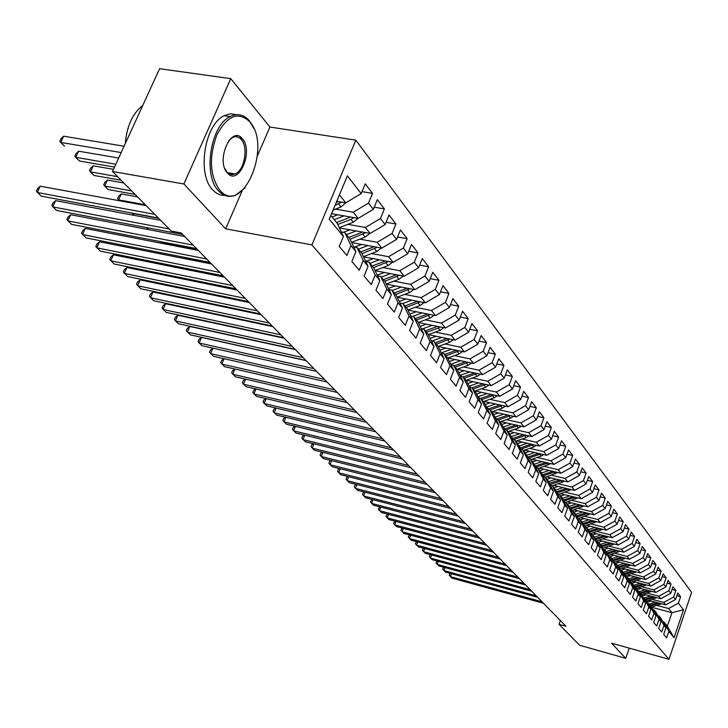 <?xml version="1.0" encoding="UTF-8"?>
<svg xmlns="http://www.w3.org/2000/svg" width="728" height="728" viewBox="0 0 728 728"><rect width="100%" height="100%" fill="white"/><g stroke="black" fill="none" stroke-linecap="round" stroke-linejoin="round"><path stroke-width="1.09" d="M241.286 139.458L240.249 136.882M257.412 155.819L269.924 127.036L230.767 78.651L159.596 68.696L112.512 171.499L171.226 231.049L181.217 232.951L565.956 626.262L559.013 624.324L579.67 645.263L625.734 658.34L629.247 648.148M269.924 127.036L355.837 140.176L691.6 592.355L668.986 659.304L311.893 244.89L355.837 140.176M651.578 607.252L671.926 612.703L683.528 609.791L678.396 603.166L680.589 596.696L677.759 592.992L675.548 599.49L673.637 597.024L675.857 590.499L672.972 586.732L670.743 593.284L668.795 590.763L671.034 584.193L668.095 580.343L665.838 586.95L663.854 584.384L666.12 577.759L663.135 573.846L660.842 580.507L658.822 577.895L661.115 571.207L658.067 567.212L655.755 573.937L653.689 571.271L656.019 564.528L652.907 560.46L650.568 567.239L648.466 564.519L650.814 557.721L647.647 553.571L645.281 560.405L643.133 557.639L645.518 550.778L642.278 546.546L639.885 553.444L637.692 550.614L640.103 543.698L636.809 539.384L634.379 546.337L632.15 543.461L634.589 536.481L631.231 532.077L628.774 539.093L626.49 536.154L628.965 529.11L625.534 524.624L623.041 531.704L620.72 528.701L623.223 521.594L619.719 517.007L617.198 524.151L614.832 521.093L617.362 513.923L613.786 509.245L611.238 516.452L608.817 513.331L611.384 506.087L607.734 501.31L605.141 508.59L602.675 505.396L605.277 498.098L601.546 493.22L598.926 500.564L596.396 497.297L599.035 489.926L595.231 484.948L592.574 492.355L589.989 489.025L592.665 481.59L588.779 476.494L586.076 483.984L583.447 480.58L586.158 473.064L582.182 467.858L579.452 475.42L576.758 471.935L579.506 464.355L575.439 459.04L572.672 466.666L569.915 463.108L572.699 455.455L568.55 450.013L565.738 457.712L562.926 454.081L565.747 446.346L561.506 440.786L558.649 448.566L555.773 444.844L558.64 437.037L554.29 431.349L551.396 439.202L548.457 435.399L551.36 427.518L546.919 421.694L543.98 429.629L540.968 425.734L543.916 417.772L539.375 411.811L536.39 419.829L533.305 415.843L536.299 407.789L531.64 401.692L528.619 409.791L525.461 405.714L528.501 397.579L523.732 391.336L520.657 399.517L517.426 395.34L520.511 387.123L515.633 380.726L512.512 388.989L509.19 384.712L512.33 376.412L507.325 369.86L504.158 378.205L500.755 373.819L503.949 365.438L498.817 358.722L495.595 367.158L492.11 362.662L495.359 354.181L490.099 347.301L486.823 355.828L483.246 351.214L486.541 342.651L481.153 335.59L477.823 344.208L474.155 339.476L477.504 330.821L471.971 323.569L468.586 332.286L464.828 327.436L468.24 318.682L462.553 311.247L459.113 320.056L455.255 315.078L458.722 306.224L452.889 298.589L449.385 307.498L445.427 302.384L448.958 293.43L442.97 285.594L439.403 294.603L435.335 289.353L438.92 280.298L432.769 272.245L429.147 281.363L424.961 275.957L428.61 266.803L422.295 258.531L418.6 267.749L414.305 262.198L418.018 252.934L411.52 244.426L407.762 253.754L403.339 248.048L407.134 238.675L400.446 229.93L396.614 239.366L392.064 233.497L395.932 224.015L389.052 215.006L385.148 224.561L380.471 218.518L384.402 208.918L377.322 199.654L373.346 209.318L368.523 203.103L372.536 193.384L365.247 183.847L361.188 193.63L345.773 202.83L339.43 194.858M683.528 609.791L674.082 637.728L668.832 631.358L663.991 622.021L662.735 621.685M361.188 193.63L347.392 175.821L329.229 219.219L343.425 236.445L339.284 246.401L346.883 255.483L350.969 245.6L355.919 251.615L351.87 261.452L359.241 270.27L363.245 260.506L368.059 266.348L364.091 276.058L371.244 284.621L375.175 274.984L379.852 280.653L375.948 290.254L382.91 298.571L386.768 289.043L391.309 294.558L387.487 304.04L394.248 312.13L398.025 302.712L402.447 308.081L398.689 317.454L405.269 325.316L408.981 316.007L413.276 321.221L409.591 330.485L415.988 338.138L419.637 328.938L423.823 334.016L420.202 343.17L426.426 350.623L430.011 341.523L434.079 346.464L430.521 355.519L436.582 362.772L440.103 353.781L444.071 358.586L440.567 367.54L446.473 374.601L449.931 365.711L453.799 370.397L450.359 379.243L456.11 386.122L459.514 377.332L463.272 381.9L459.896 390.654L465.501 397.351L468.841 388.661L472.508 393.111L469.187 401.765L474.656 408.299L477.941 399.699L481.517 404.04L478.25 412.603L483.583 418.973L486.814 410.465L490.308 414.696L487.087 423.168L492.283 429.384L495.468 420.966L498.871 425.097L495.704 433.479L500.782 439.548L503.913 431.222L507.234 435.244L504.122 443.543L509.072 449.467L512.157 441.223L515.397 445.154L512.33 453.362L517.162 459.141L520.202 450.987L523.368 454.827L520.347 462.953L525.07 468.595L528.064 460.524L531.158 464.273L528.182 472.317L532.787 477.832L535.744 469.842L538.765 473.509L535.826 481.472L540.34 486.859L543.243 478.942L546.2 482.528L543.306 490.408L547.711 495.677L550.577 487.842L553.462 491.345L550.614 499.153L554.918 504.304L557.739 496.541L560.569 499.972L557.757 507.698L561.971 512.73L564.755 505.05L567.512 508.399L564.746 516.052L568.868 520.975L571.607 513.367L574.31 516.643L571.58 524.224L575.611 529.047L578.314 521.512L580.962 524.715L578.269 532.223L582.209 536.945L584.884 529.474L587.469 532.614L584.812 540.049L588.67 544.671L591.309 537.273L593.839 540.349L591.218 547.72L595.004 552.234L597.597 544.908L600.081 547.92L597.497 555.218L601.192 559.641L603.758 552.388L606.187 555.337L603.639 562.562L607.261 566.903L609.791 559.714L612.175 562.598L609.655 569.76L613.204 574.01L615.706 566.885L618.036 569.715L615.551 576.813L619.028 580.98L621.503 573.919L623.787 576.685L621.33 583.729L624.742 587.805L627.181 580.808L629.42 583.519L626.99 590.499L630.339 594.494L632.741 587.56L634.943 590.226L632.541 597.142L635.817 601.064L638.201 594.185L640.358 596.796L637.983 603.649L641.204 607.498L643.552 600.682L645.663 603.239L643.325 610.037L646.482 613.804L648.803 607.052L650.878 609.564L648.557 616.298L651.66 620.001L653.953 613.295L655.983 615.761L653.699 622.44L656.738 626.071L659.004 619.428L660.997 621.849L658.74 628.473L661.725 632.04L663.963 625.452L665.92 627.827L663.69 634.388L666.611 637.892L668.832 631.358M335.453 209.109L353.235 212.203L358.131 218.364L331.549 213.686M368.523 203.103L353.235 212.203M373.346 209.318L358.131 218.364M330.794 215.488L337.219 223.332L343.425 236.445M347.838 224.342L365.383 227.473L370.143 233.451L339.394 227.928M380.471 218.518L365.383 227.473M385.148 224.561L370.143 233.451M350.969 245.6L344.781 232.56L341.286 231.923M344.781 232.56L349.749 238.62L355.919 251.615M359.86 239.148L377.177 242.297L381.809 248.111L351.633 242.579M392.064 233.497L377.177 242.297M396.614 239.366L381.809 248.111M363.245 260.506L357.093 247.575L353.708 246.956M357.093 247.575L361.916 253.462L368.059 266.348M371.544 253.535L388.652 256.711L393.147 262.362L363.518 256.82M403.339 248.048L388.652 256.711M407.762 253.754L393.147 262.362M375.175 274.984L369.05 262.171L365.774 261.552M369.05 262.171L373.737 267.886L379.852 280.653M382.91 267.531L399.799 270.725L404.176 276.221L375.075 270.68M414.305 262.198L399.799 270.725M418.6 267.749L404.176 276.221M386.768 289.043L380.671 276.349L377.495 275.739M380.671 276.349L385.23 281.909L391.309 294.558M393.966 281.144L410.647 284.357L414.896 289.699L386.313 284.157M424.961 275.957L410.647 284.357M429.147 281.363L414.896 289.699M398.025 302.712L391.973 290.126L388.889 289.526M391.973 290.126L396.405 295.532L402.447 308.081M404.723 294.385L421.194 297.615L425.334 302.821L397.242 297.279M435.335 289.353L421.194 297.615M439.403 294.603L425.334 302.821M408.981 316.007L402.957 303.531L399.972 302.939M402.957 303.531L407.271 308.79L413.276 321.221M415.188 307.28L431.467 310.519L435.499 315.588L407.88 310.055M445.427 302.384L431.467 310.519M449.385 307.498L435.499 315.588M419.637 328.938L413.641 316.571L410.747 315.988M413.641 316.571L417.836 321.694L423.823 334.016M425.38 319.838L441.468 323.086L445.39 328.019L418.236 322.504M455.255 315.078L441.468 323.086M459.113 320.056L445.39 328.019M430.011 341.523L424.051 329.265L421.239 328.692M424.051 329.265L428.128 334.252L434.079 346.464M435.308 332.068L451.205 335.326L455.036 340.14L428.328 334.634L440.076 330.321L438.22 328.019L440.213 326.972M464.828 327.436L451.205 335.326M468.586 332.286L455.036 340.14M440.103 353.781L434.179 341.623L431.449 341.059M434.179 341.623L438.156 346.473L444.071 358.586M444.99 343.989L460.697 347.256L464.428 351.942L438.201 346.464M474.155 339.476L460.697 347.256M477.823 344.208L464.428 351.942M449.931 365.711L444.044 353.662L441.386 353.098M444.044 353.662L447.911 358.385L453.799 370.397M454.418 355.61L469.951 358.886L473.582 363.454L447.829 357.994M483.246 351.214L469.951 358.886M486.823 355.828L473.582 363.454M459.514 377.332L453.653 365.392L451.078 364.837M453.653 365.392L457.43 369.997L463.272 381.9M463.618 366.939L478.969 370.215L482.518 374.674L457.211 369.251M492.11 362.662L478.969 370.215M495.595 367.158L482.518 374.674M468.841 388.661L463.017 376.822L460.515 376.276M463.017 376.822L466.703 381.308L472.508 393.111M472.581 377.996L487.769 381.272L491.227 385.622L466.357 380.225M500.755 373.819L487.769 381.272M504.158 378.205L491.227 385.622M477.941 399.699L472.154 387.96L469.715 387.423M472.154 387.96L475.739 392.337L481.517 404.04M481.335 388.779L496.35 392.055L499.726 396.296L475.275 390.936M509.19 384.712L496.35 392.055M512.512 388.989L499.726 396.296M486.814 410.465L481.062 398.826L478.687 398.307M481.062 398.826L484.557 403.103L490.308 414.696M489.871 399.308L504.722 402.584L508.017 406.724L483.984 401.392M517.426 395.34L504.722 402.584M520.657 399.517L508.017 406.724M495.468 420.966L489.744 409.427L487.442 408.909M489.744 409.427L493.165 413.595L498.871 425.097M498.216 409.582L512.903 412.858L516.116 416.898L492.474 411.602M525.461 405.714L512.903 412.858M528.619 409.791L516.116 416.898M503.913 431.222L498.225 419.774L495.977 419.264L496.678 419.046L494.958 417.208M498.225 419.774L501.565 423.842L507.234 435.244M506.351 419.619L520.884 422.895L524.033 426.845L500.773 421.576M533.305 415.843L520.884 422.895M536.39 419.829L524.033 426.845M512.157 441.223L506.506 429.875L504.313 429.374M506.506 429.875L509.764 433.843L515.397 445.154M514.305 429.42L528.683 432.696L531.759 436.554L508.863 431.313M540.968 425.734L528.683 432.696M543.98 429.629L531.759 436.554M520.202 450.987L514.587 439.73L512.448 439.239M514.587 439.73L517.763 443.616L523.368 454.827M522.076 438.993L536.309 442.269L539.302 446.036L516.78 440.84M548.457 435.399L536.309 442.269M551.396 439.202L539.302 446.036M528.064 460.524L522.476 449.367L520.402 448.885M522.476 449.367L525.589 453.153L531.158 464.273M529.675 448.357L543.752 451.633L546.683 455.309L524.506 450.141M555.773 444.844L543.752 451.633M558.649 448.566L546.683 455.309M535.744 469.842L530.193 458.776L528.164 458.294M530.193 458.776L533.224 462.48L538.765 473.509M537.1 457.512L551.032 460.779L553.899 464.382L532.059 459.241M562.926 454.081L551.032 460.779M565.738 457.712L553.899 464.382M543.243 478.942L537.728 467.968L535.744 467.503M537.728 467.968L540.695 471.589L546.2 482.528M544.353 466.466L558.149 469.724L560.951 473.245L539.439 468.14M569.915 463.108L558.149 469.724M572.672 466.666L560.951 473.245M550.577 487.842L545.09 476.958L543.161 476.494M545.09 476.958L547.993 480.498L553.462 491.345M551.451 475.22L565.11 478.469L567.858 481.918L546.655 476.849M576.758 471.935L565.11 478.469M579.452 475.42L567.858 481.918M557.739 496.541L552.297 485.74L550.413 485.285M552.297 485.74L555.127 489.207L560.569 499.972M558.403 483.783L571.926 487.032L574.61 490.399L553.717 485.367M583.447 480.58L571.926 487.032M586.076 483.984L574.61 490.399M564.755 505.05L559.341 494.339L557.493 493.893M559.341 494.339L562.116 497.725L567.512 508.399M565.201 492.164L578.587 495.404L581.217 498.707L560.624 493.702M589.989 489.025L578.587 495.404M592.574 492.355L581.217 498.707M571.607 513.367L566.229 502.748L564.428 502.302M566.229 502.748L568.941 506.06L574.31 516.643M571.853 500.364L585.112 503.603L587.678 506.834L567.385 501.865M596.396 497.297L585.112 503.603M598.926 500.564L587.678 506.834M578.314 521.512L572.972 510.974L571.216 510.537M572.972 510.974L575.63 514.214L580.962 524.715M578.36 508.399L591.491 511.62L594.012 514.787L574.001 509.855M602.675 505.396L591.491 511.62M605.141 508.59L594.012 514.787M584.884 529.474L579.57 519.019L577.85 518.591M579.57 519.019L582.173 522.194L587.469 532.614M584.739 516.261L597.743 519.483L600.209 522.577L580.48 517.681M608.817 513.331L597.743 519.483M611.238 516.452L600.209 522.577M591.309 537.273L586.031 526.899L584.347 526.481M586.031 526.899L588.57 530.011L593.839 540.349M590.99 523.969L603.867 527.172L606.288 530.212L586.823 525.343M614.832 521.093L603.867 527.172M617.198 524.151L606.288 530.212M597.597 544.908L592.355 534.616L590.708 534.206M592.355 534.616L594.84 537.655L600.081 547.92M597.106 531.513L609.864 534.716L612.23 537.683L593.038 532.86M620.72 528.701L609.864 534.716M623.041 531.704L612.23 537.683M603.758 552.388L598.543 542.178L596.942 541.769M598.543 542.178L600.982 545.154L606.187 555.337M603.103 538.902L615.742 542.096L618.063 545.008L599.117 540.212M626.49 536.154L615.742 542.096M628.774 539.093L618.063 545.008M609.791 559.714L604.613 549.576L603.039 549.176M604.613 549.576L607.006 552.497L612.175 562.598M608.981 546.155L621.503 549.34L623.778 552.188L605.086 547.429M632.15 543.461L621.503 549.34M634.379 546.337L623.778 552.188M615.706 566.885L610.555 556.829L609.018 556.438M610.555 556.829L612.903 559.686L618.036 569.715M614.741 553.262L627.154 556.429L629.374 559.231L610.928 554.499M637.692 550.614L627.154 556.429M639.885 553.444L629.374 559.231M621.503 573.919L616.379 563.936L614.878 563.545M616.379 563.936L618.682 566.739L623.787 576.685M620.383 560.223L632.687 563.39L634.871 566.129L616.652 561.434M643.133 557.639L632.687 563.39M645.281 560.405L634.871 566.129M627.181 580.808L622.085 570.898L620.62 570.515M622.085 570.898L624.342 573.646L629.42 583.519M625.925 567.057L638.11 570.206L640.258 572.9L622.276 568.24M648.466 564.519L638.11 570.206M650.568 567.239L640.258 572.9M632.741 587.56L627.691 577.732L626.244 577.359M627.691 577.732L629.893 580.425L634.943 590.226M631.358 573.755L643.434 576.895L645.536 579.534L627.782 574.911M653.689 571.271L643.434 576.895M655.755 573.937L645.536 579.534M638.201 594.185L633.178 584.429L631.768 584.056M633.178 584.429L635.344 587.068L640.358 596.796M636.682 580.325L648.657 583.456L650.723 586.049L633.187 581.454M658.822 577.895L648.657 583.456M660.842 580.507L650.723 586.049M643.552 600.682L638.556 590.99L637.173 590.626M638.556 590.99L640.685 593.584L645.663 603.239M641.914 586.777L653.78 589.898L655.801 592.437L638.483 587.878M663.854 584.384L653.78 589.898M665.838 586.95L655.801 592.437M648.803 607.052L643.834 597.433L642.487 597.078M643.834 597.433L645.918 599.981L650.878 609.564M647.037 593.111L658.813 596.214L660.797 598.707L643.679 594.175M668.795 590.763L658.813 596.214M670.743 593.284L660.797 598.707M653.953 613.295L649.021 603.758L647.692 603.403M649.021 603.758L651.06 606.251L655.983 615.761M652.079 599.317L663.745 602.42L665.692 604.868L648.785 600.363M673.637 597.024L663.745 602.42M675.548 599.49L665.692 604.868M659.004 619.428L654.099 609.955L652.798 609.609M654.099 609.955L656.11 612.412L660.997 621.849M657.02 605.414L668.586 608.508L671.926 612.703L667.358 626.135L663.991 622.021M678.396 603.166L668.586 608.508M663.963 625.452L659.086 616.043L657.812 615.706M659.086 616.043L661.06 618.445L665.92 627.827M230.767 78.651L183.884 183.975L112.512 171.499M668.986 659.304L611.647 643.206L625.734 658.34M183.884 183.975L225.653 228.82L311.893 244.89M560.36 620.547L559.013 624.324M336.746 201.274L345.773 202.83M674.082 637.728L667.358 626.135M225.653 228.82L242.151 190.882M680.589 596.696L676.831 595.713M675.857 590.499L672.026 589.498M671.034 584.193L667.13 583.173M666.12 577.759L662.143 576.731M661.115 571.207L657.056 570.16M656.019 564.528L651.869 563.472M650.814 557.721L646.582 556.647M645.518 550.778L641.186 549.685M640.103 543.698L635.69 542.587M634.589 536.481L630.084 535.353M628.965 529.11L624.36 527.973M623.223 521.594L618.509 520.438M617.362 513.923L612.548 512.749M611.384 506.087L606.46 504.895M605.277 498.098L600.236 496.878M599.035 489.926L593.884 488.697M592.665 481.59L587.396 480.334M586.158 473.064L580.762 471.799M579.506 464.355L573.973 463.063M572.699 455.455L567.039 454.145M565.747 446.346L559.95 445.017M558.64 437.037L552.698 435.69M551.36 427.518L545.272 426.144M543.916 417.772L537.673 416.38M536.299 407.789L529.893 406.379M528.501 397.579L521.921 396.15M520.511 387.123L513.768 385.667M512.33 376.412L505.396 374.938M503.949 365.438L496.824 363.936M495.359 354.181L488.033 352.661M486.541 342.651L479.015 341.104M477.504 330.821L469.769 329.256M468.24 318.682L460.269 317.089M458.722 306.224L450.523 304.613M448.958 293.43L440.513 291.801M438.92 280.298L430.221 278.651M428.61 266.803L419.647 265.129M418.018 252.934L408.772 251.242M407.134 238.675L397.588 236.964M395.932 224.015L386.077 222.277M384.402 208.918L374.228 207.171M372.536 193.384L362.025 191.619M451.442 573.719L450.35 576.621L542.005 601.783M450.086 573.346L449.194 575.193L451.961 578.123L543.461 603.266M651.06 600.973L647.065 602.202M655.382 602.12L649.267 604.067M661.579 603.767L651.533 607.161M657.866 602.784L650.213 605.214M650.814 605.942L659.441 603.203M444.945 567.585L443.825 570.552L536.136 595.777M443.616 567.221L442.67 569.123L445.463 572.081L537.61 597.288M438.32 561.352L437.173 564.373L530.157 589.662M437.028 560.997L436.026 562.944L438.848 565.929L531.658 591.2M646.045 594.803L641.96 596.068M650.404 595.959L644.244 597.925M656.711 597.633L646.5 601.091M652.943 596.632L645.199 599.099M645.809 599.845L654.545 597.06M640.949 588.524L636.754 589.817M645.345 589.68L639.111 591.673M651.751 591.373L641.368 594.922M647.929 590.363L640.094 592.874M640.704 593.629L649.558 590.799M249.831 121.822C238.356 111.093 227.364 115.452 216.862 134.889C208.781 157.348 209.764 175.803 219.82 190.236C242.215 216.826 272.445 146.81 249.831 121.822M245.045 187.833L235.754 195.14C229.411 197.688 223.714 196.287 218.646 190.945C202.748 175.575 210.337 125.534 230.066 116.617C237.401 112.995 243.844 114.414 249.404 120.866L253.826 128.447M242.397 138.784C253.917 151.215 238.493 186.641 227.391 172.982C215.424 160.67 231.468 124.379 242.397 138.784M224.734 168.35L226.954 172.008L229.065 173.764L232.041 174.629L235.171 173.965C244.453 170.434 248.539 147.274 241.232 139.494C238.711 136.637 235.817 135.981 232.541 137.519L228.783 140.622M125.334 143.498C126.818 126.035 132.623 113.359 142.752 105.469M224.679 195.35C220.266 195.523 216.298 193.712 212.776 189.917C196.815 174.556 204.377 124.615 224.151 115.716L230.43 113.786L236.5 114.66M236.636 135.836L237.455 136.919M233.078 173.61L231.923 174.62M431.586 555L430.412 558.085L524.06 583.437M430.33 554.663L429.256 556.647L432.114 559.668L525.598 585.003M424.733 548.53L423.532 551.678L517.854 577.095M423.514 548.202L422.377 550.241L425.261 553.289L519.419 578.687M635.753 582.127L631.449 583.447M640.176 583.292L633.897 585.303M646.71 585.003L636.145 588.624M642.824 583.983L634.898 586.522M635.462 587.314L644.48 584.411M630.457 575.611L626.044 576.958M634.925 576.767L628.573 578.815M641.559 578.505L630.812 582.218M637.619 577.477L629.593 580.061M630.13 580.88L639.311 577.914M417.754 541.951L416.516 545.163L511.538 570.634M416.571 541.632L415.36 543.725L418.281 546.801L513.131 572.254M625.061 568.959L620.529 570.352M629.556 570.124L623.15 572.199M636.317 571.88L625.388 575.684M632.314 570.843L624.187 573.464M624.688 574.319L634.033 571.289M410.637 535.244L409.382 538.52L505.095 564.045M409.491 534.944L408.226 537.082L411.174 540.194L506.715 565.702M619.564 562.189L615.024 563.59M624.096 563.354L617.626 565.456M630.976 565.128L619.846 569.023M626.908 564.082L618.682 566.748M619.137 567.631L628.655 564.528M403.403 528.41L402.102 531.759L498.534 557.339M402.293 528.119L400.955 530.312L403.94 533.46L500.191 559.031M613.95 555.273L609.727 556.62M618.527 556.447L611.993 558.576M625.534 558.249L614.205 562.234M621.394 557.184L613.012 559.914M613.476 560.815L623.177 557.639M396.023 521.448L394.694 524.87L491.846 550.495M394.958 521.166L393.539 523.423L396.56 526.608L493.529 552.224M608.235 548.23L604.304 549.494M612.84 549.403L606.242 551.569M619.974 551.223L608.444 555.309M615.77 550.15L607.234 552.943M607.707 553.862L617.59 550.614M388.506 514.359L387.15 517.854L485.021 543.525M387.487 514.086L385.995 516.398L389.043 519.619L486.741 545.281M602.393 541.05L598.625 542.278M607.043 542.224L600.382 544.417M614.314 544.062L602.575 548.257M610.037 542.979L601.337 545.836M601.81 546.774L611.893 543.452M380.853 507.125L379.452 510.692L478.069 536.418M379.87 506.87L378.305 509.245L381.39 512.494L479.825 538.21M596.441 533.715L592.638 534.962M601.137 534.889L594.394 537.118M608.535 536.754L596.578 541.05M604.195 535.662L595.313 538.584M595.804 539.548L606.078 536.136M373.045 499.754L371.608 503.403L470.98 529.165M372.108 499.517L370.461 501.947L373.582 505.241L472.763 530.994M590.372 526.235L586.513 527.5M595.104 527.418L588.297 529.665M602.638 529.302L590.454 533.706M598.225 528.191L589.17 531.185M589.671 532.168L600.145 528.674M365.083 492.237L363.618 495.968L463.745 521.767M364.191 492.01L363.217 492.61L362.471 494.512L365.629 497.843L465.565 523.632M584.175 518.6L580.28 519.883M588.943 519.783L582.063 522.067M596.623 521.685L584.211 526.207M592.137 520.575L582.9 523.641M583.41 524.642L594.094 521.057M356.975 484.575L355.464 488.388L456.365 514.223M356.129 484.357L355.073 485.012L354.318 486.923L357.512 490.299L458.221 516.125M577.841 510.801L573.901 512.112M582.655 511.984L575.675 514.314M590.481 513.913L577.832 518.554M578.241 518.427L577.031 516.953L587.915 513.285M585.922 512.794L576.503 515.934M348.703 476.758L347.147 480.653L448.83 506.524M347.902 476.558L346.774 477.259L346.009 479.197L349.24 482.6L450.723 508.463M571.38 502.839L567.394 504.167M576.239 504.031L569.123 506.415M584.211 505.978L571.644 510.647M570.488 509.109L581.599 505.341M579.579 504.85L569.96 508.071M340.267 468.777L338.666 472.772L441.141 498.662M339.512 468.586L338.311 469.36L337.528 471.307L340.804 474.756L443.079 500.646M564.782 494.712L560.751 496.059M569.678 495.905L562.425 498.343M577.814 497.879L565.383 502.538M563.818 501.101L575.165 497.233M573.1 496.733L563.281 500.036M331.649 460.642L330.012 464.719L433.287 490.636M330.958 460.46L329.666 461.288L328.874 463.254L332.196 466.748L435.271 492.665M558.039 486.413L553.962 487.778M562.981 487.596L555.582 490.099M571.28 489.598L558.995 494.257M557.002 492.92L568.577 488.952M566.484 488.442L556.456 491.828M322.868 452.334L321.185 456.511L425.279 482.446M322.222 452.17L320.848 453.062L320.047 455.046L323.405 458.576L427.3 484.511M551.16 477.923L547.028 479.315M556.137 479.115L548.594 481.681M564.6 481.135L552.361 485.831M559.723 479.97L549.394 483.283M550.04 484.557L561.861 480.48M313.904 443.853L312.166 448.13L417.089 474.074M313.313 443.698L311.848 444.662L311.038 446.664L314.441 450.241L419.155 476.185M544.116 469.251L539.939 470.67M549.149 470.443L541.441 473.073M557.775 472.49L545.363 477.286M552.816 471.316L542.351 474.884M542.924 476.012L554.991 471.835M304.75 435.189L302.966 439.576L408.726 465.529M304.213 435.053L302.666 436.09L301.838 438.101L305.287 441.732L410.838 467.685M536.927 460.387L532.696 461.834M541.996 461.579L534.134 464.282M550.796 463.654L538.21 468.559M545.754 462.462L535.062 466.129M535.635 467.285L547.966 462.981M295.413 426.344L293.566 430.83L400.182 456.793M294.931 426.226L293.284 427.327L292.447 429.365L295.932 433.033L402.338 458.995M529.565 451.324L525.288 452.789M534.689 452.516L526.653 455.291M543.67 454.609L541.141 456.119L530.903 459.641M538.538 453.417L527.6 457.175M528.291 458.331L540.795 453.944M285.867 417.308L283.966 421.912L391.446 447.866M285.44 417.199L283.702 418.391L282.855 420.447L286.386 424.16L393.648 450.113M522.049 442.051L517.708 443.543M527.218 443.252L519 446.091M536.381 445.363L533.77 446.947L523.423 450.514M531.158 444.162L519.965 448.02M521.139 449.049L533.451 444.69M276.121 408.071L274.165 412.794L382.519 438.738M275.757 407.98L273.919 409.254L273.055 411.329L276.64 415.087L384.766 441.041M514.35 432.569L509.891 434.115M519.574 433.761L511.174 436.682M528.919 435.899L526.226 437.555L515.77 441.186M523.605 434.689L512.157 438.656M513.813 439.557L525.944 435.226M266.166 398.635L264.146 403.476L373.391 429.402M265.856 398.562L263.918 399.918L263.045 402.011L266.675 405.824L375.694 431.759M506.479 422.868L501.874 424.46M511.748 424.06L503.166 427.063M521.293 426.226L518.509 427.955L507.953 431.64M515.888 424.997L504.167 429.083M506.333 429.839L518.263 425.534M255.983 388.989L253.908 393.957L364.046 419.856M255.737 388.925L253.699 390.372L252.807 392.492L256.484 396.351L366.402 422.258M498.416 412.931L493.657 414.587M503.73 414.123L495.122 417.153M513.486 416.316L510.61 418.127L499.936 421.867M507.98 415.078L496.678 419.046M498.398 419.983L510.401 415.624M245.582 379.124L243.434 384.22L354.5 410.091M245.4 379.079L243.252 380.626L242.351 382.755L246.073 386.677L356.902 412.549M490.171 402.766L485.239 404.477M495.531 403.958L486.55 407.125M505.496 406.16L502.529 408.062L491.737 411.857M499.899 404.923L488.142 409.072M490.162 409.937L502.356 405.469M234.953 369.032L232.733 374.265L344.717 400.091M234.826 369.005L232.569 370.652L231.65 372.809L235.435 376.776L347.183 402.611M481.718 392.346L476.622 394.13M487.141 393.539L477.941 396.796M497.306 395.768L494.248 397.752L483.346 401.619M491.609 394.521L480.08 398.607M481.727 399.645L494.121 395.067M250.268 330.53L250.632 330.985M224.069 358.713L221.785 364.082L334.707 389.862M224.015 358.695L221.64 360.451L220.711 362.626L224.543 366.648L337.237 392.447M473.064 381.681L467.795 383.519M478.533 382.864L469.123 386.222M488.925 385.121L485.767 387.196L474.747 391.127M483.083 383.847L471.835 387.887M473.091 389.107L485.676 384.411M240.859 319.31L240.668 319.765M239.221 319.465L239.321 318.982M306.088 360.606L201.51 337.446L199.117 343.006L202.011 345.691L316.616 371.362L212.94 348.157L210.583 353.662L324.461 379.388M212.94 348.157L210.465 350.013L209.518 352.216L213.404 356.292L327.045 382.027M464.191 370.743L458.74 372.654M469.724 371.926L460.078 375.384M480.344 374.21L477.077 376.385L465.938 380.371M474.438 372.945L463.163 376.986M464.236 378.305L477.031 373.5M230.33 307.598L230.075 308.19M228.537 307.862L228.792 307.28M201.51 337.446L199.026 339.339L198.062 341.559L199.117 343.006L313.968 368.659M455.109 359.541L449.449 361.525M460.688 360.724L450.796 364.273M471.544 363.017L468.177 365.301L456.902 369.36M465.529 361.743L454.063 365.884M455.164 367.231L468.168 362.307M219.565 295.586L219.255 296.305M217.727 295.996L218.036 295.268M295.286 349.558L189.817 326.481L187.378 332.095L303.212 357.666M189.817 326.481L187.314 328.41L186.341 330.649L190.345 334.844L305.924 360.442M445.782 348.048L439.921 350.104M451.424 349.222L441.286 352.889M462.526 351.542L459.04 353.935L447.647 358.067M456.401 350.268L444.735 354.5M445.864 355.883L459.086 350.823M208.572 283.265L208.199 284.129M206.734 283.829L207.68 283.083M284.211 338.238L177.841 315.251L175.366 320.921L292.201 346.401M177.841 315.251L175.33 317.217L174.338 319.483L178.396 323.742L294.976 349.24M436.227 336.263L430.148 338.393M441.923 337.437L431.777 341.123M453.271 339.776L449.686 342.278L438.156 346.483M447.038 338.484L435.162 342.833M436.327 344.244L449.768 339.048M197.334 270.607L196.888 271.626M195.996 271.444L197.097 270.561M272.864 326.635L165.575 303.749L163.063 309.482L280.899 334.853M165.575 303.749L163.045 305.76L162.044 308.044L166.166 312.367L283.747 337.765M426.417 324.169L420.12 326.39M432.168 325.334L422.395 328.929M443.789 327.691L440.076 330.321M210.911 263.309L185.558 258.285L185.331 258.795M437.428 326.408L425.343 330.849M426.535 332.305L438.22 328.019M185.012 258.731L185.558 258.285M261.234 314.742L153.007 291.964L150.45 297.752L269.315 323.014M153.007 291.964L150.469 294.012L149.449 296.332L153.635 300.709L272.245 325.998M416.352 311.757L409.819 314.059M422.167 312.922L412.767 316.398M434.052 315.297L430.221 318.054L418.218 322.477M427.573 313.995L415.269 318.564M416.498 320.056L430.412 314.569M249.294 302.548L140.131 279.889L137.528 285.74L257.439 310.865M140.131 279.889L137.583 281.982L136.546 284.32L140.786 288.77L260.433 313.932M406.024 299.017L399.226 301.401M411.893 300.173L402.893 303.521M424.06 302.566L420.101 305.46L407.853 310.001M417.453 301.265L404.932 305.942M406.188 307.471L420.347 301.838M160.642 241.651L161.407 242.406L197.297 249.386M237.055 290.026L126.936 267.513L124.288 273.419L245.245 298.407M126.936 267.513L124.37 269.651L123.314 272.008L127.627 276.531L248.321 301.547M395.413 285.922L388.352 288.406M401.346 287.078L392.256 290.481M413.795 289.489L409.709 292.519L397.206 297.197M407.052 288.179L394.312 292.984M395.595 294.558L410.01 288.752M146.464 227.564L148.521 229.611M224.488 277.177L113.395 254.818L110.702 260.788L232.733 285.613M113.395 254.818L110.82 257.002L109.746 259.396L114.132 263.982L235.89 288.843M384.511 272.472L377.177 275.057M390.508 273.619L381.29 277.095M403.257 276.049L399.035 279.234L386.259 284.038M396.378 274.738L383.392 279.67M384.721 281.281L399.399 275.311M158.64 218.282L132.132 213.331L134.198 215.379M211.584 263.991L99.518 241.796L96.769 247.839L219.883 272.472M99.518 241.796L96.924 244.035L95.832 246.446L100.282 251.105L223.132 275.794M373.309 258.658L365.674 261.343M379.361 259.787L370.015 263.336M392.428 262.226L388.06 265.584L375.002 270.525M137.528 196.869L121.294 193.93L118.591 199.872L119.474 200.746M385.412 260.915L372.181 265.984M373.546 267.649L388.488 261.489M145.318 204.777L118.591 199.872L117.608 198.589L118.691 196.223L121.294 193.93M198.334 250.45L85.267 228.437L82.473 234.543L206.688 258.986M85.267 228.437L82.674 230.731L81.554 233.16L86.086 237.901L210.019 262.389M361.789 244.444L354.454 247.092M367.913 245.564L358.422 249.194M381.29 248.021L376.786 251.542L363.427 256.638M123.815 182.965L107.444 180.053L104.686 186.059L108.199 189.544L135.099 194.412M374.128 246.71L360.651 251.915M362.007 253.644L377.268 247.283M131.65 190.909L104.686 186.059L103.731 184.794L104.823 182.4L107.444 180.053M184.721 236.527L70.643 214.724L67.795 220.893L193.129 245.118M70.643 214.724L68.041 217.062L66.903 219.528L71.499 224.342L196.551 248.621M349.941 229.821L343.352 232.296M356.129 230.94L346.501 234.653M369.842 233.397L365.183 237.101L351.524 242.351M113.495 169.342L93.23 165.82L90.427 171.89L94.021 175.466L121.157 180.271M362.535 232.086L348.794 237.446M350.059 239.266L365.738 232.66M117.618 176.677L90.427 171.89L89.48 170.643L90.6 168.214L93.23 165.82M160.67 220.338L55.628 200.646L52.735 206.888L169.187 228.974M55.628 200.646L53.017 203.039L51.852 205.533L56.538 210.419L182.71 234.471M337.756 214.778L332.032 216.999M344.007 215.879L334.234 219.674M358.067 218.355L353.253 222.249L339.266 227.655M118.682 158.022L78.633 151.206L75.776 157.339L79.479 161.015L114.533 167.085M350.596 217.044L336.591 222.559M337.765 224.479L350.942 219.374L353.872 217.617M115.834 164.237L75.776 157.339L74.857 156.111L76.003 153.663L78.633 151.206M146.192 205.651L40.213 186.186L37.255 192.492L154.755 214.341M40.213 186.186L37.583 188.634L36.4 191.155L41.159 196.132L158.404 218.036M346.073 202.648L340.968 206.961L333.078 210.037M124.079 146.237L63.655 136.2L60.742 142.406L64.537 146.173M338.311 201.547L336.245 202.457M335.017 205.396L341.669 202.12M121.176 152.571L60.742 142.406L59.842 141.187L61.006 138.711L63.655 136.2M660.26 604.386L659.331 603.239M655.346 598.28L654.399 597.106M650.341 592.055L649.385 590.854M645.245 585.703L644.271 584.484M640.058 579.242L639.057 578.005M634.761 572.654L633.742 571.389M629.365 565.938L628.328 564.646M623.869 559.095L622.804 557.775M618.254 552.106L617.18 550.768M612.539 544.99L611.438 543.616M596.76 540.995L596.187 540.294M606.697 537.719L605.578 536.327M590.717 533.624L589.926 532.659M600.746 530.312L599.599 528.883M584.538 526.107L583.528 524.87M594.667 522.74L593.493 521.293M588.461 515.024L587.269 513.54M571.808 510.592L570.57 509.081M582.127 507.134L580.908 505.623M565.155 502.484L563.982 501.046M575.657 499.09L574.41 497.533M558.258 494.075L557.239 492.838M569.05 490.863L567.776 489.28M551.205 485.485L550.359 484.448M562.298 482.455L560.997 480.844M543.989 476.694L543.325 475.885M555.4 473.873L554.072 472.217M535.262 466.056L534.643 465.31M536.618 467.704L536.136 467.121M548.348 465.092L546.992 463.408M527.891 457.075L527.017 456.01M541.141 456.119L539.748 454.39M520.356 447.893L519.2 446.491M533.77 446.947L532.35 445.181M512.649 438.502L511.202 436.745M526.226 437.555L524.77 435.754M504.759 428.883L503.239 427.036M518.509 427.955L517.026 426.098M510.61 418.127L509.09 416.225M488.415 408.972L486.823 407.034M502.529 408.062L500.973 406.124M479.87 398.562L478.314 396.669M494.248 397.752L492.656 395.768M470.952 387.696L469.605 386.058M485.767 387.196L484.138 385.167M461.807 376.558L460.678 375.175M477.077 376.385L475.402 374.301M452.425 365.128L451.524 364.027M468.177 365.301L466.457 363.163M442.806 353.399L442.142 352.598M459.04 353.935L457.284 351.742M432.923 341.368L432.523 340.868M449.686 342.278L447.875 340.031M430.221 318.054L428.319 315.688M420.101 305.46L418.145 303.03M406.433 288.443L406.06 287.988M409.709 292.519L407.698 290.026M395.668 275.038L395.24 274.52M399.035 279.234L396.969 276.667M384.602 261.27L384.12 260.679M388.06 265.584L385.94 262.945M373.218 247.111L372.681 246.437M376.786 251.542L374.601 248.83M361.525 232.541L360.924 231.795M365.183 237.101L362.944 234.316M339.521 227.555L338.811 226.69M349.476 217.554L348.812 216.726M353.253 222.249L350.942 219.374M337.082 202.129L336.627 201.556M340.968 206.961L338.593 204.004M235.171 173.965L227.627 172.691M224.151 115.716L230.066 116.617M232.541 137.519L232.032 137.437"/></g></svg>
